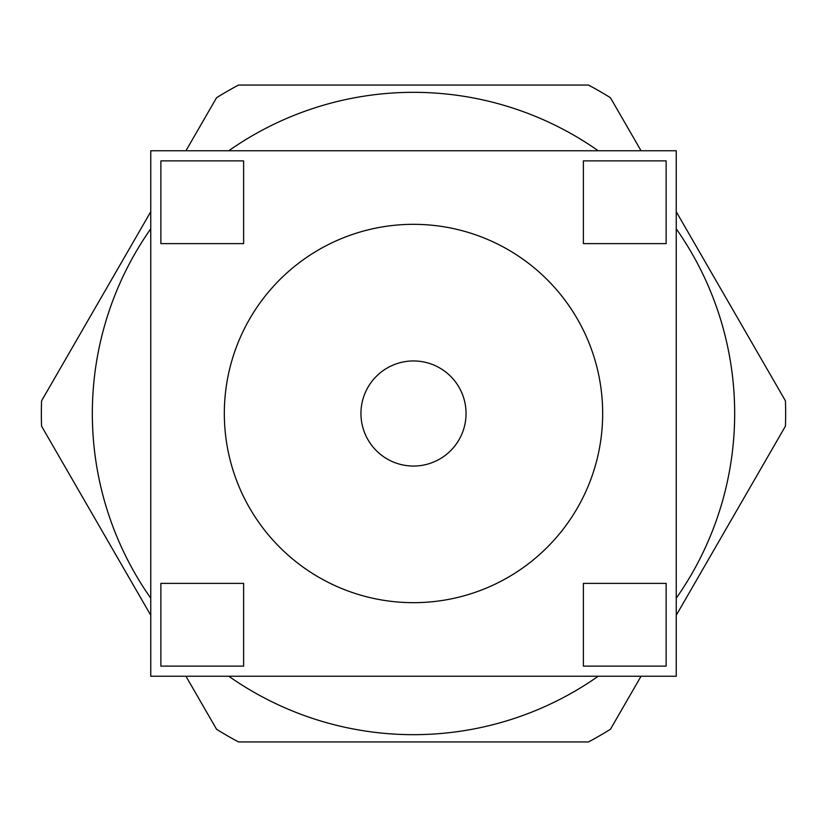 <?xml version="1.0" encoding="UTF-8"?>
<svg xmlns="http://www.w3.org/2000/svg" width="827" height="827" viewBox="0 0 827 827"><rect width="100%" height="100%" fill="white"/><g stroke="black" fill="none" stroke-linecap="round" stroke-linejoin="round"><path stroke-width="1.24" d="M224.324 413.5A189.176 189.176 0 0 0 508.088 577.329A189.176 189.176 0 0 0 508.088 249.671A189.176 189.176 0 0 0 224.324 413.5M150.752 150.752L150.752 676.248L676.248 676.248L676.248 150.752L150.752 150.752M185.951 150.752L216.571 97.72A372.15 372.15 0 0 1 238.496 85.067L588.504 85.067A372.15 372.15 0 0 1 610.429 97.72L641.049 150.752M676.248 211.722L785.433 400.847A372.15 372.15 0 0 1 785.433 426.153L676.248 615.278M150.752 615.278L41.567 426.153A372.15 372.15 0 0 1 41.567 400.847L150.752 211.722M641.049 676.248L610.429 729.28A372.15 372.15 0 0 1 588.504 741.933L238.496 741.933A372.15 372.15 0 0 1 216.571 729.28L185.951 676.248M676.248 228.8A321.176 321.176 0 0 1 676.248 598.2M598.2 676.248A321.176 321.176 0 0 1 228.8 676.248M150.752 598.2A321.176 321.176 0 0 1 150.752 228.8M228.8 150.752A321.176 321.176 0 0 1 598.2 150.752M583.376 583.376L583.376 666.128L666.128 666.128L666.128 583.376L583.376 583.376M160.872 583.376L160.872 666.128L243.624 666.128L243.624 583.376L160.872 583.376M160.872 160.872L160.872 243.624L243.624 243.624L243.624 160.872L160.872 160.872M583.376 160.872L583.376 243.624L666.128 243.624L666.128 160.872L583.376 160.872M360.954 413.5A52.546 52.546 0 0 0 439.778 459.006A52.546 52.546 0 0 0 439.778 367.994A52.546 52.546 0 0 0 360.954 413.5"/></g></svg>
